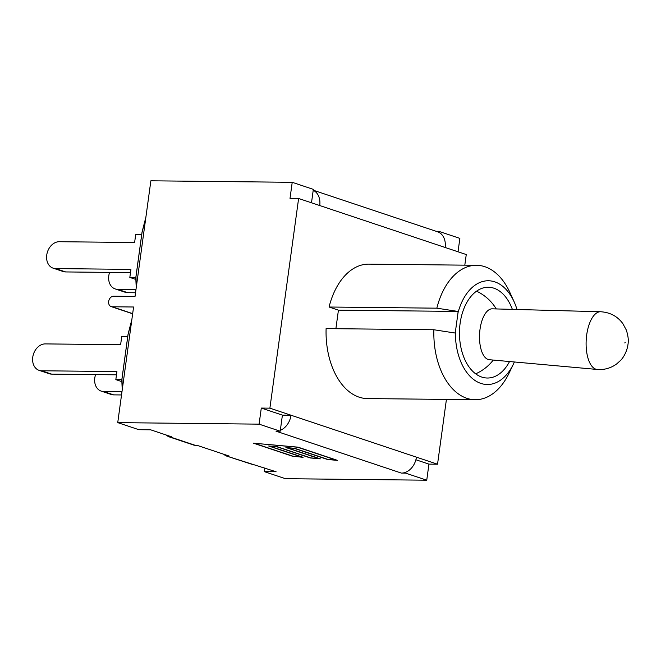 <?xml version="1.0" encoding="UTF-8"?>
<svg xmlns="http://www.w3.org/2000/svg" width="661" height="661" viewBox="0 0 661 661"><rect width="100%" height="100%" fill="white"/><g stroke="black" fill="none" stroke-linecap="round" stroke-linejoin="round"><path stroke-width="0.99" d="M600.56 311.744L492.255 308.827A25.49 11.336 93.4 0 0 479.754 331.591A25.49 11.336 93.4 0 0 487.504 359.22A25.49 11.336 93.4 0 0 489.272 359.708L597.18 369.449A28.902 12.856 93.4 0 1 595.173 368.904A28.902 12.856 93.4 0 1 586.39 337.564A28.902 12.856 93.4 0 1 600.56 311.744C609.996 312.314 617.415 316.255 622.819 323.576L626.215 329.847C628.157 335.515 628.735 340.44 627.95 344.629C627.074 351.239 623.406 357.758 620.547 360.435L616.647 363.947C610.855 368.169 604.369 370.003 597.18 369.449M127.705 336.73L121.715 336.672L120.616 344.712L45.303 343.902A13.724 10.502 108.5 0 0 33.05 355.601A13.724 10.502 108.5 0 0 39.106 370.35L49.137 373.705A13.724 10.502 -71.5 0 0 51.649 374.126L41.618 370.771A13.724 10.502 108.5 0 1 39.106 370.35M41.618 370.771L116.931 371.581L115.832 379.621L121.864 381.637M116.485 374.82L51.649 374.126M121.533 394.956L113.692 394.873L103.661 391.519A13.724 10.502 108.5 0 1 101.15 391.097A13.724 10.502 108.5 0 1 95.597 374.597M121.979 391.709L103.661 391.519M101.15 391.097L111.18 394.452A13.724 10.502 -71.5 0 0 113.692 394.873M121.839 379.678L115.832 379.621M254.7 443.415L293.344 456.338L301.854 457.098L268.663 445.993L277.397 446.778L310.579 457.875L319.098 458.627L285.907 447.53L294.641 448.307L327.823 459.403L336.342 460.163L297.698 447.241L254.716 443.3M135.53 292.765L127.697 292.683L117.658 289.328A13.724 10.502 108.5 0 1 115.146 288.907A13.724 10.502 108.5 0 1 109.594 272.406M135.976 289.518L117.658 289.328M115.146 288.907L125.185 292.261A13.724 10.502 -71.5 0 0 127.697 292.683M141.702 234.539L135.712 234.473L134.613 242.521L59.3 241.711A13.724 10.502 108.5 0 0 47.047 253.411A13.724 10.502 108.5 0 0 53.103 268.159L63.142 271.514A13.724 10.502 -71.5 0 0 65.654 271.935L55.615 268.581A13.724 10.502 108.5 0 1 53.103 268.159M55.615 268.581L130.928 269.391L129.829 277.43L135.86 279.446M130.49 272.629L65.654 271.935M509.532 361.534A45.386 28.382 -89.4 0 1 487.347 378.018A45.386 28.382 -89.4 0 1 460.114 323.369A45.386 28.382 -89.4 0 1 488.322 287.246A45.386 28.382 -89.4 0 1 512.358 309.365M135.836 277.488L129.829 277.43M131.878 319.453L128.168 333.788A8.643 8.643 0 0 0 127.978 334.78L121.897 379.183A8.643 8.643 0 0 0 121.822 380.744A8.643 7.709 -2.6 0 1 121.954 379.059L128.036 334.656L131.779 320.188M128.168 333.788A8.643 6.172 14.5 0 0 128.036 334.656A8.643 1.33 7.8 0 0 127.978 334.78M514.39 361.972A51.872 32.43 -89.4 0 1 513.49 363.955A51.872 32.43 -89.4 0 1 476.912 381.653A51.872 32.43 -89.4 0 1 455.412 331.698L458.007 312.76A51.872 32.43 -89.4 0 1 484.265 281.14A51.872 32.43 -89.4 0 1 514.151 301.87A51.872 32.43 -89.4 0 1 517.018 309.497M455.412 331.698L455.024 333.012L433.88 329.756A67.215 42.031 90.6 0 0 475.143 399.723A67.215 42.031 90.6 0 0 509.102 373.093L513.49 363.955M514.151 301.87L509.962 292.641A67.215 42.031 90.6 0 0 476.581 265.292A67.215 42.031 90.6 0 0 436.838 308.175L457.982 311.438L458.007 312.76M145.874 217.262L142.165 231.598A8.643 6.172 14.5 0 0 142.032 232.465L145.775 217.998M293.071 456.429L253.469 443.192L297.962 447.15L337.564 460.395L327.559 459.502L294.368 448.406L287.138 447.761L320.329 458.858L310.315 457.966L277.124 446.869L269.895 446.225L303.085 457.321L293.096 456.255M415.893 459.759L428.939 464.121L426.742 480.2L285.395 478.688L264.268 471.623L264.772 467.971M264.268 471.623L276.075 471.747L225.74 455.784L223.542 454.181M225.74 455.784L253.171 464.691M132.671 313.628L112.163 306.77L133.58 307.001L117.741 422.627L138.868 429.691L150.675 429.815L171.72 436.855L168.315 436.582L194.136 445.217L197.606 445.514L229.144 456.057L227.285 456.032M168.315 436.582L166.118 434.979M280.33 430.311L280.214 431.203L259.087 424.147L261.293 408.068L269.895 408.159L291.014 415.224A16.426 12.567 108.5 0 1 280.33 430.311L282.412 415.125L261.293 408.068M401.401 473.094L405.614 473.144L405.738 472.243A16.426 12.567 108.5 0 1 401.401 473.094L275.992 431.162L280.214 431.203M405.738 472.243A16.426 12.567 -71.5 0 0 416.422 457.156L437.541 464.212L446.423 399.418M416.422 457.156L291.014 415.224L282.412 415.125M311.496 202.795L313.215 190.269A16.426 12.567 108.5 0 1 319.734 205.546L298.615 198.49L269.895 408.159M475.143 399.723L367.359 398.566A67.215 42.031 -89.4 0 1 326.104 328.6L433.88 329.756M335.887 328.707L338.432 310.149L329.062 307.018A67.215 42.031 -89.4 0 1 368.805 264.136L476.581 265.292M329.062 307.018L436.838 308.175M338.432 310.149L457.982 311.438M464.807 265.168L466.261 254.543L445.142 247.478A16.426 12.567 -71.5 0 0 438.623 232.201L438.747 231.309L459.866 238.373L458.023 251.791M313.223 190.203L437.532 231.763A16.426 12.567 108.5 0 1 438.623 232.201M436.086 231.284L438.747 231.309M298.615 198.49L290.014 198.391L292.22 182.312L313.339 189.376L313.215 190.269M135.893 276.992A8.643 8.643 0 0 0 135.819 278.554A8.643 7.709 -2.6 0 1 135.951 276.868L142.032 232.465A8.643 1.33 7.8 0 0 141.975 232.589L135.893 276.992A8.643 1.33 7.8 0 1 135.951 276.868L136.389 286.51M426.742 480.2L405.614 473.144M117.741 422.627L259.087 424.147M428.939 464.121L437.541 464.212M112.163 306.77A5.404 4.131 108.5 0 1 111.172 306.605A5.404 4.131 108.5 0 1 108.784 300.796A5.404 4.131 108.5 0 1 113.609 296.194L135.034 296.425L150.873 180.8L292.22 182.312M625.232 342.282L624.777 342.927L625.232 342.282M121.897 379.183A8.643 1.33 7.8 0 1 121.954 379.059L122.392 388.701M195.755 445.489L169.86 436.838M445.142 247.478L319.734 205.546M496.246 308.935A45.386 45.386 0 0 0 476.548 291.187M475.664 373.837A45.386 45.386 0 0 0 493.255 360.063M142.165 231.598A8.643 8.643 0 0 0 141.975 232.589M122.235 389.841L121.822 380.744M136.232 287.651L135.819 278.554M132.654 313.793L111.172 306.605"/></g></svg>
